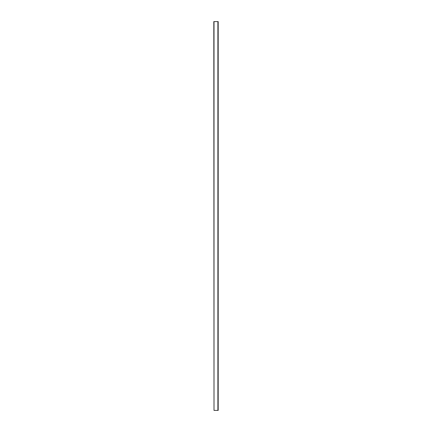 <?xml version="1.0" encoding="UTF-8"?>
<svg xmlns="http://www.w3.org/2000/svg" width="432" height="432" viewBox="0 0 432 432"><rect width="100%" height="100%" fill="white"/><g stroke="black" fill="none" stroke-linecap="round" stroke-linejoin="round"><path stroke-width="0.65" d="M214.007 21.6L217.895 21.6L214.007 21.6L214.007 410.4L217.895 410.4L217.895 21.6L217.895 410.4L214.007 410.4L214.007 21.6M217.895 21.6L218.187 21.6L217.895 21.6L217.895 410.4L218.187 410.4L218.187 21.6L218.187 410.4L217.895 410.4L217.895 21.6M213.813 21.6L214.007 410.4L213.813 21.6"/></g></svg>
